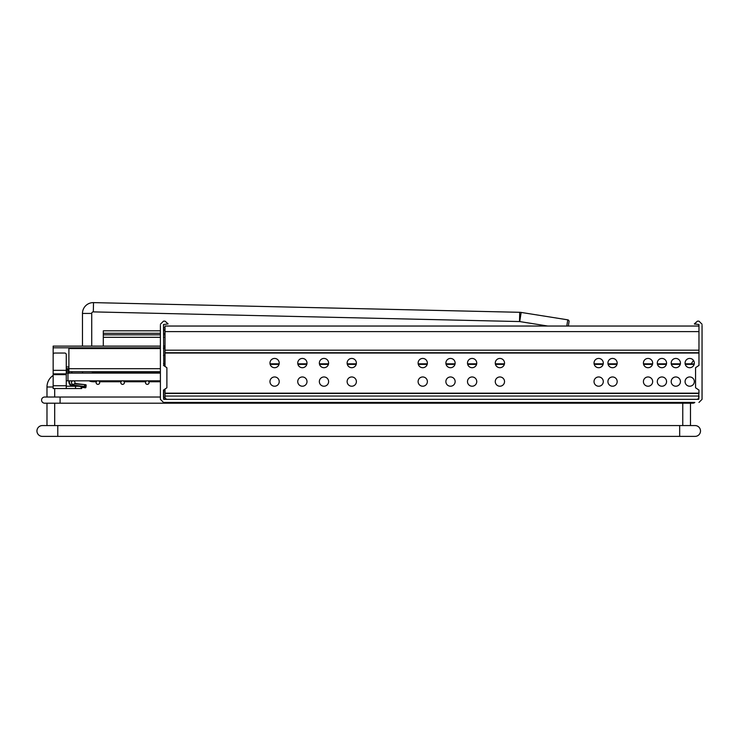 <?xml version="1.0" encoding="UTF-8"?>
<svg xmlns="http://www.w3.org/2000/svg" width="739" height="739" viewBox="0 0 739 739"><rect width="100%" height="100%" fill="white"/><g stroke="black" fill="none" stroke-linecap="round" stroke-linejoin="round"><path stroke-width="1.11" d="M53.153 386.996L46.982 386.996A13.884 13.884 0 0 1 53.153 375.449M690.475 425.572L690.475 403.198M682.762 425.572L682.762 403.198M66.27 380.825L67.97 380.825L67.97 373.103L66.27 373.103M46.982 386.996L46.982 397.028L44.663 397.028A3.085 3.085 0 0 0 41.578 400.113A3.085 3.085 0 0 1 44.663 397.028L60.099 397.028L54.695 397.028L54.695 388.538M160.4 397.028L60.099 397.028L60.099 403.198L44.663 403.198L46.982 403.198L46.982 425.572M677.358 402.432L677.358 403.198L54.695 403.198L54.695 425.572M71.443 382.599A1.774 1.774 0 0 0 73.216 384.372A1.774 1.774 0 0 0 74.99 382.599A1.774 1.774 0 0 0 73.216 380.825A1.774 1.774 0 0 0 71.443 382.599M96.125 382.599A1.774 1.774 0 0 0 97.908 384.372A1.774 1.774 0 0 0 99.682 382.599A1.774 1.774 0 0 0 97.908 380.825A1.774 1.774 0 0 0 96.125 382.599M120.817 382.599A1.774 1.774 0 0 0 122.591 384.372A1.774 1.774 0 0 0 124.374 382.599A1.774 1.774 0 0 0 122.591 380.825A1.774 1.774 0 0 0 120.817 382.599M145.509 382.599A1.774 1.774 0 0 0 147.283 384.372A1.774 1.774 0 0 0 149.056 382.599A1.774 1.774 0 0 0 147.283 380.825A1.774 1.774 0 0 0 145.509 382.599M67.97 380.825L160.4 380.825M67.97 373.103L160.4 373.103M91.941 371.717A1.543 1.543 0 0 0 93.271 372.484A1.543 1.543 0 0 1 91.941 371.717A1.543 1.543 0 0 0 93.271 372.484A1.543 1.543 0 0 1 91.941 371.717A1.543 1.543 0 0 0 93.271 372.484L160.4 372.484M569.048 321.604L568.346 326.038L569.048 321.604A1.543 1.543 0 0 0 567.774 319.839L521.171 312.431A10.799 10.799 0 0 0 519.72 312.301L93.52 302.62A10.799 10.799 0 0 0 82.472 313.428L82.472 346.101M547.821 326.038L519.72 321.576A1.543 1.543 0 0 0 519.517 321.557L93.308 311.886A1.543 1.543 0 0 0 91.728 313.428L91.728 346.101M82.5 371.717A10.799 10.799 0 0 0 82.694 373.103M88.902 380.825A10.799 10.799 0 0 0 93.271 381.749L96.347 381.749M99.46 381.749L121.039 381.749M124.152 381.749L145.731 381.749M148.844 381.749L160.4 381.749M42.354 425.572A5.404 5.404 0 0 0 36.95 430.976A5.404 5.404 0 0 1 42.354 425.572L695.103 425.572A5.404 5.404 0 0 1 700.507 430.976A5.404 5.404 0 0 0 695.103 425.572M695.103 436.379A5.404 5.404 0 0 0 700.507 430.976A5.404 5.404 0 0 1 695.103 436.379A5.404 5.404 0 0 0 700.507 430.976A5.404 5.404 0 0 1 695.103 436.379L679.677 436.379L679.677 425.572M42.354 436.379A5.404 5.404 0 0 1 36.95 430.976A5.404 5.404 0 0 0 42.354 436.379A5.404 5.404 0 0 1 36.95 430.976A5.404 5.404 0 0 0 42.354 436.379L57.781 436.379L57.781 425.572M44.663 403.198A3.085 3.085 0 0 1 41.578 400.113A3.085 3.085 0 0 0 44.663 403.198A3.085 3.085 0 0 1 41.578 400.113A3.085 3.085 0 0 0 44.663 403.198M694.826 402.432A3.085 3.085 0 0 1 692.794 403.198A3.085 3.085 0 0 0 694.826 402.432A3.085 3.085 0 0 1 692.794 403.198A3.085 3.085 0 0 0 694.826 402.432L163.485 402.432L160.4 399.337L160.4 325.317M165.028 321.151L163.485 321.151L165.046 321.151L168.113 323.904L163.485 324.55L163.799 365.602M702.05 399.097L702.05 325.317M694.993 324.245L694.337 323.904L697.422 321.151L698.965 321.151L697.404 321.151L694.725 323.784M165.028 328.098L163.485 327.488L165.028 327.793M694.355 323.904L698.965 324.55L698.965 365.399L695.565 367.708L695.565 387.772L698.965 390.081L698.651 399.337L163.799 399.337L163.485 390.081L163.485 397.028M163.485 390.081L163.485 397.554L163.485 390.081L166.885 387.772L166.885 367.708L163.485 365.399M693.496 360.41L691.15 363.911L694.263 363.911M691.205 363.828L685.136 363.828M680.388 363.828L671.252 363.828M666.495 363.828L657.359 363.828M652.611 363.828L643.475 363.828M617.111 363.828L607.975 363.828M603.227 363.828L594.091 363.828M504.469 363.828L495.333 363.828M476.692 363.828L467.556 363.828M455.085 363.828L445.95 363.828M427.308 363.828L418.172 363.828M356.318 363.828L347.182 363.828M328.541 363.828L319.405 363.828M306.944 363.828L297.808 363.828M279.166 363.828L270.031 363.828M163.485 363.597L165.028 363.911M163.485 321.151L160.4 324.245M698.965 402.432L702.05 399.337M702.05 324.245L698.965 321.151M167.347 399.337A2.319 2.319 0 0 1 165.028 397.028L165.028 396.021L698.965 396.021L698.9 397.554M165.028 329.954L163.799 329.954L165.028 329.649M163.485 355.348L165.028 355.348M74.768 383.458L85.761 384.733A0.462 0.462 0 0 1 86.167 385.25L86.01 386.626A0.462 0.462 0 0 1 85.493 387.033L84.422 386.913L85.493 387.033A0.462 0.462 0 0 0 86.01 386.626L71.803 384.982A2.623 2.623 0 0 1 69.697 383.421A4.166 4.166 0 0 1 69.355 381.758L69.355 380.825M86.01 386.626L85.918 387.393A0.462 0.462 0 0 1 85.41 387.799L81.706 387.375M66.27 371.717L160.4 371.717M165.028 348.568L163.485 348.568M160.4 348.568L68.893 348.568L68.893 373.26M66.27 368.632L68.893 368.632M71.979 381.324L71.979 380.825M71.979 373.103L71.979 371.717M68.893 380.825L68.893 381.758A4.628 4.628 0 0 0 69.272 383.596A3.085 3.085 0 0 0 71.748 385.444L84.422 386.913L81.706 386.903L84.338 387.679M68.893 372.271L69.346 373.103A2.005 2.005 0 0 0 68.893 371.976L68.893 373.103M67.351 371.717L67.942 371.837L67.351 371.717A1.543 1.543 0 0 1 68.884 373.103M85.918 387.393A0.462 0.462 0 0 1 85.41 387.799A0.462 0.462 0 0 0 85.918 387.393L84.385 387.218M69.355 381.758L68.893 381.758A4.628 4.628 0 0 0 72.283 386.22A4.628 4.628 0 0 1 69.272 383.596A3.085 3.085 0 0 0 71.748 385.444L71.803 384.982M696.646 399.337A2.319 2.319 0 0 0 698.965 397.028M165.028 396.021L165.028 389.028M165.028 366.442L165.028 326.038L698.965 326.038M165.028 393.166L698.965 393.166L698.965 390.081M698.965 365.399L698.965 353.048L165.028 353.048M685.071 381.592A4.628 4.628 0 0 1 689.709 376.964A4.628 4.628 0 0 1 694.337 381.592A4.628 4.628 0 0 1 689.709 386.22A4.628 4.628 0 0 1 685.071 381.592M685.071 363.071A4.628 4.628 0 0 1 689.709 358.443A4.628 4.628 0 0 1 694.337 363.071A4.628 4.628 0 0 1 689.709 367.708A4.628 4.628 0 0 1 685.071 363.071M671.188 381.592A4.628 4.628 0 0 1 675.816 376.964A4.628 4.628 0 0 1 680.443 381.592A4.628 4.628 0 0 1 675.816 386.22A4.628 4.628 0 0 1 671.188 381.592M671.188 363.071A4.628 4.628 0 0 1 675.816 358.443A4.628 4.628 0 0 1 680.443 363.071A4.628 4.628 0 0 1 675.816 367.708A4.628 4.628 0 0 1 671.188 363.071M657.294 381.592A4.628 4.628 0 0 1 661.932 376.964A4.628 4.628 0 0 1 666.56 381.592A4.628 4.628 0 0 1 661.932 386.22A4.628 4.628 0 0 1 657.294 381.592M657.294 363.071A4.628 4.628 0 0 1 661.932 358.443A4.628 4.628 0 0 1 666.56 363.071A4.628 4.628 0 0 1 661.932 367.708A4.628 4.628 0 0 1 657.294 363.071M643.41 381.592A4.628 4.628 0 0 1 648.038 376.964A4.628 4.628 0 0 1 652.666 381.592A4.628 4.628 0 0 1 648.038 386.22A4.628 4.628 0 0 1 643.41 381.592M643.41 363.071A4.628 4.628 0 0 1 648.038 358.443A4.628 4.628 0 0 1 652.666 363.071A4.628 4.628 0 0 1 648.038 367.708A4.628 4.628 0 0 1 643.41 363.071M607.92 381.592A4.628 4.628 0 0 1 612.548 376.964A4.628 4.628 0 0 1 617.176 381.592A4.628 4.628 0 0 1 612.548 386.22A4.628 4.628 0 0 1 607.92 381.592M607.92 363.071A4.628 4.628 0 0 1 612.548 358.443A4.628 4.628 0 0 1 617.176 363.071A4.628 4.628 0 0 1 612.548 367.708A4.628 4.628 0 0 1 607.92 363.071M594.027 381.592A4.628 4.628 0 0 1 598.655 376.964A4.628 4.628 0 0 1 603.292 381.592A4.628 4.628 0 0 1 598.655 386.22A4.628 4.628 0 0 1 594.027 381.592M594.027 363.071A4.628 4.628 0 0 1 598.655 358.443A4.628 4.628 0 0 1 603.292 363.071A4.628 4.628 0 0 1 598.655 367.708A4.628 4.628 0 0 1 594.027 363.071M495.269 381.592A4.628 4.628 0 0 1 499.897 376.964A4.628 4.628 0 0 1 504.525 381.592A4.628 4.628 0 0 1 499.897 386.22A4.628 4.628 0 0 1 495.269 381.592M495.269 363.071A4.628 4.628 0 0 1 499.897 358.443A4.628 4.628 0 0 1 504.525 363.071A4.628 4.628 0 0 1 499.897 367.708A4.628 4.628 0 0 1 495.269 363.071M467.491 381.592A4.628 4.628 0 0 1 472.119 376.964A4.628 4.628 0 0 1 476.747 381.592A4.628 4.628 0 0 1 472.119 386.22A4.628 4.628 0 0 1 467.491 381.592M467.491 363.071A4.628 4.628 0 0 1 472.119 358.443A4.628 4.628 0 0 1 476.747 363.071A4.628 4.628 0 0 1 472.119 367.708A4.628 4.628 0 0 1 467.491 363.071M445.885 381.592A4.628 4.628 0 0 1 450.513 376.964A4.628 4.628 0 0 1 455.141 381.592A4.628 4.628 0 0 1 450.513 386.22A4.628 4.628 0 0 1 445.885 381.592M445.885 363.071A4.628 4.628 0 0 1 450.513 358.443A4.628 4.628 0 0 1 455.141 363.071A4.628 4.628 0 0 1 450.513 367.708A4.628 4.628 0 0 1 445.885 363.071M418.108 363.071A4.628 4.628 0 0 1 422.736 358.443A4.628 4.628 0 0 1 427.373 363.071A4.628 4.628 0 0 1 422.736 367.708A4.628 4.628 0 0 1 418.108 363.071M418.108 381.592A4.628 4.628 0 0 1 422.736 376.964A4.628 4.628 0 0 1 427.373 381.592A4.628 4.628 0 0 1 422.736 386.22A4.628 4.628 0 0 1 418.108 381.592M347.127 381.592A4.628 4.628 0 0 1 351.755 376.964A4.628 4.628 0 0 1 356.383 381.592A4.628 4.628 0 0 1 351.755 386.22A4.628 4.628 0 0 1 347.127 381.592M319.35 381.592A4.628 4.628 0 0 1 323.978 376.964A4.628 4.628 0 0 1 328.606 381.592A4.628 4.628 0 0 1 323.978 386.22A4.628 4.628 0 0 1 319.35 381.592M347.127 363.071A4.628 4.628 0 0 1 351.755 358.443A4.628 4.628 0 0 1 356.383 363.071A4.628 4.628 0 0 1 351.755 367.708A4.628 4.628 0 0 1 347.127 363.071M319.35 363.071A4.628 4.628 0 0 1 323.978 358.443A4.628 4.628 0 0 1 328.606 363.071A4.628 4.628 0 0 1 323.978 367.708A4.628 4.628 0 0 1 319.35 363.071M297.743 381.592A4.628 4.628 0 0 1 302.371 376.964A4.628 4.628 0 0 1 306.999 381.592A4.628 4.628 0 0 1 302.371 386.22A4.628 4.628 0 0 1 297.743 381.592M297.743 363.071A4.628 4.628 0 0 1 302.371 358.443A4.628 4.628 0 0 1 306.999 363.071A4.628 4.628 0 0 1 302.371 367.708A4.628 4.628 0 0 1 297.743 363.071M269.966 381.592A4.628 4.628 0 0 1 274.594 376.964A4.628 4.628 0 0 1 279.222 381.592A4.628 4.628 0 0 1 274.594 386.22A4.628 4.628 0 0 1 269.966 381.592M269.966 363.071A4.628 4.628 0 0 1 274.594 358.443A4.628 4.628 0 0 1 279.222 363.071A4.628 4.628 0 0 1 274.594 367.708A4.628 4.628 0 0 1 269.966 363.071M165.028 334.832L163.485 334.832M160.4 334.832L103.303 334.832L103.303 346.101M103.303 334.832L103.303 330.823L160.4 330.823M165.028 330.823L163.485 330.823M53.153 366.932L53.153 346.101L160.4 346.101M165.028 346.101L163.485 346.101M66.27 370.331L53.153 370.331L53.153 354.591A1.543 1.543 0 0 1 54.695 353.048L64.727 353.048A1.543 1.543 0 0 1 66.27 354.591L66.27 388.538L53.153 388.538L53.153 368.632M66.27 373.879L53.153 373.879M81.706 386.589L81.706 388.538L66.27 388.538M81.124 388.538L81.124 386.525M78.5 386.22L66.27 386.22M75.526 388.538L75.526 386.22M521.171 312.431L519.72 321.576M519.72 312.301L519.517 321.557M93.308 311.886L93.52 302.62M91.728 313.428L82.472 313.428M93.271 381.749L93.271 380.825M93.271 373.103L93.271 372.484M566.785 326.038L567.774 319.839M694.152 364.373L685.265 364.373M680.259 364.373L671.372 364.373M666.375 364.373L657.488 364.373M652.482 364.373L643.595 364.373M616.991 364.373L608.105 364.373M603.098 364.373L594.211 364.373M504.34 364.373L495.453 364.373M476.563 364.373L467.676 364.373M454.956 364.373L446.07 364.373M427.179 364.373L418.292 364.373M356.198 364.373L347.312 364.373M328.421 364.373L319.534 364.373M306.814 364.373L297.928 364.373M279.037 364.373L270.151 364.373M165.028 364.373L163.799 363.911M698.651 399.337L698.651 398.182M165.093 397.554L163.799 397.554L163.799 399.097L166.303 399.097M697.69 399.097L698.965 398.783M163.485 398.783L163.799 399.337M163.799 389.878L163.485 397.554M163.485 328.098L163.485 329.649M73.004 386.22L75.812 386.22L73.041 385.906A4.166 4.166 0 0 1 71.489 385.398M85.761 384.733A0.462 0.462 0 0 1 86.167 385.25L84.634 385.065L84.422 386.913M160.4 368.687L68.893 368.687M74.436 383.892L84.689 384.613M71.517 380.825L71.517 381.758A2.005 2.005 0 0 0 71.535 382.026M71.517 371.717L71.517 373.103M68.893 369.666L66.27 369.666M66.27 370.378L68.893 370.378M698.965 393.481L165.028 393.481M698.965 393.296L165.028 393.296M698.965 352.909L165.028 352.909M698.965 352.734L165.028 352.734M698.965 350.194L165.028 350.194M698.965 331.599L165.028 331.599M165.028 337.307L163.485 337.307M160.4 337.307L103.303 337.307M165.028 333.289L163.485 333.289M160.4 333.289L103.303 333.289M165.028 347.801L163.485 347.801M160.4 347.801L53.153 347.801M68.893 366.932L66.27 366.932M66.27 374.645L53.153 374.645M66.27 385.758L53.153 385.758M57.781 436.379L679.677 436.379M677.358 403.198L692.794 403.198"/></g></svg>
